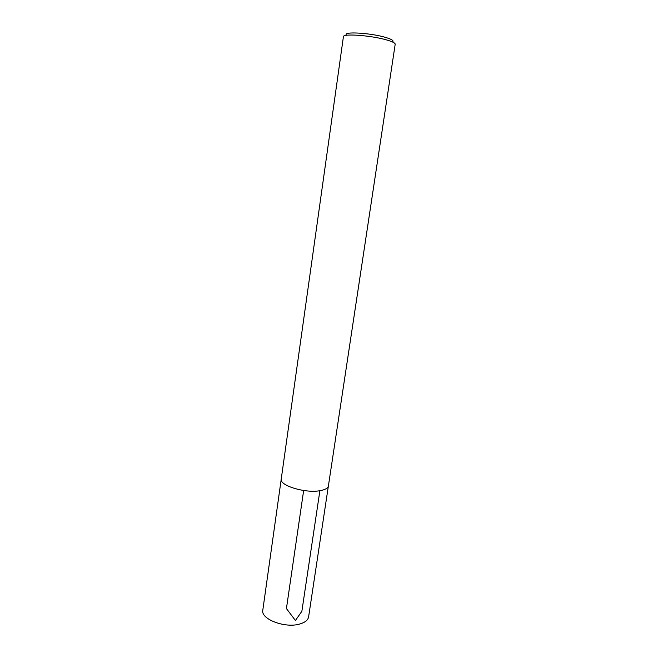 <?xml version="1.0" encoding="UTF-8"?>
<svg xmlns="http://www.w3.org/2000/svg" width="658" height="658" viewBox="0 0 658 658"><rect width="100%" height="100%" fill="white"/><g stroke="black" fill="none" stroke-linecap="round" stroke-linejoin="round"><path stroke-width="0.99" d="M392.571 41.915C394.134 40.821 391.913 39.348 385.892 37.506C370.775 32.834 341.765 31.239 346.593 35.203M387.249 40.113C372.189 35.507 342.67 33.27 343.418 36.684L281.237 479.032C279.239 485.472 305.18 493.467 319.895 490.704C325.118 489.807 327.955 488.211 328.408 485.908L395.195 44.234C395.252 43.091 392.604 41.717 387.249 40.113M328.35 486.172L308.61 616.842C308.026 620.033 305.147 622.402 299.974 623.949C285.399 628.62 260.486 619.162 262.805 610.155L281.213 479.295M303.651 490.498L286.427 608.551L295.417 620.502L301.866 611.282L319.887 490.712"/></g></svg>
